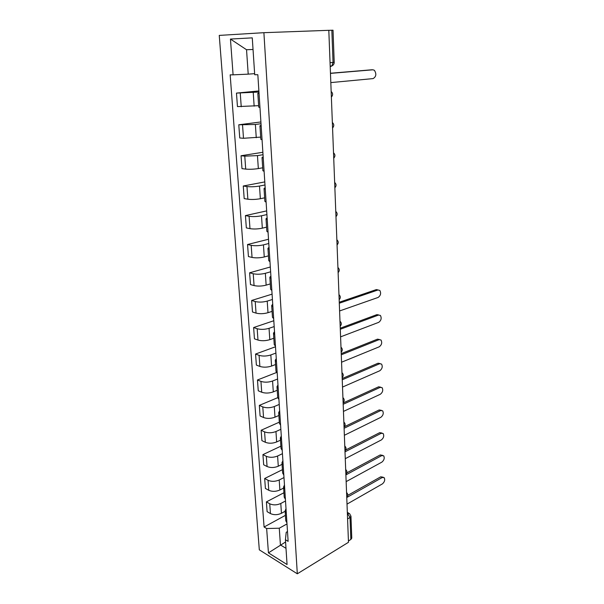 <?xml version="1.0" encoding="UTF-8"?>
<svg xmlns="http://www.w3.org/2000/svg" width="604" height="604" viewBox="0 0 604 604"><rect width="100%" height="100%" fill="white"/><g stroke="black" fill="none" stroke-linecap="round" stroke-linejoin="round"><path stroke-width="0.91" d="M263.895 32.684L219.252 35.402L259.312 549.836L297.311 573.8L263.895 32.684L328.81 30.313L348.478 542.294L297.311 573.8M347.579 518.927L350.026 517.485L350.962 516.194L351.77 538.141L350.849 539.478L350.026 517.485L347.368 513.287M348.433 540.957L350.849 539.478M328.81 30.343L333.023 30.208L334.208 62.333L333.046 62.461L331.838 30.23M258.957 92.035L236.466 93.099L237.455 106.598L258.633 105.67M259.056 93.544L257.825 93.326L259.018 93.008M258.889 90.94L236.466 93.099M257.825 93.341L258.731 107.165L259.962 107.452M261.019 123.737L255.379 124.469L238.784 124.786L239.75 137.976L243.495 138.286L260.686 137.1M261.177 126.198L259.947 125.806L261.117 125.322M260.898 121.955L238.784 124.786M259.947 125.836L260.83 139.313L262.06 139.773M263.027 154.715L257.463 155.613L244.779 156.149L241.049 155.749L241.993 168.637L245.707 169.097C249.565 169.445 253.771 169.271 258.331 168.576L262.695 167.806M263.246 158.074L262.023 157.523L263.17 156.881M262.868 152.268L241.049 155.749M262.023 157.561L262.883 170.713L264.107 171.34M264.99 184.983L259.501 186.047C254.979 186.802 250.796 186.976 246.961 186.553L243.269 186.009L244.19 198.61L247.867 199.214C251.687 199.682 255.854 199.516 260.354 198.708L264.658 197.825M265.269 189.211L264.046 188.501L265.171 187.708M264.794 181.91L243.269 186.009M264.046 188.546L264.884 201.389L266.107 202.166M266.915 214.571L261.494 215.787C257.032 216.655 252.895 216.813 249.09 216.277L245.435 215.59L246.334 227.904L249.981 228.652C253.771 229.233 257.885 229.075 262.325 228.169L266.575 227.164M267.24 219.622L266.024 218.761L267.127 217.825M266.674 210.894L245.435 215.59M266.024 218.822L266.847 231.355L268.063 232.283M268.788 243.503L263.45 244.869C259.033 245.828 254.948 245.987 251.181 245.33L247.549 244.514L248.433 256.557L252.049 257.432C255.802 258.127 259.871 257.976 264.258 256.972L268.448 255.854M269.173 249.339L267.957 248.335L269.037 247.262M268.516 239.252L247.549 244.514M267.957 248.403L268.757 260.649L269.973 261.713M270.63 271.8L265.352 273.302C260.996 274.359 256.957 274.503 253.219 273.748L249.618 272.797L250.479 284.575L254.073 285.579C257.787 286.379 261.819 286.236 266.145 285.141L270.282 283.91M271.053 278.384L269.845 277.244L270.902 276.043M270.32 266.998L249.618 272.797M269.852 277.327L270.63 289.278L271.838 290.479M272.427 299.478L267.217 301.117C262.914 302.264 258.92 302.4 255.213 301.539L251.649 300.467L252.487 311.996L256.051 313.114C259.735 314.02 263.714 313.884 267.995 312.698L272.079 311.37M272.902 306.779L271.694 305.511L272.729 304.182M272.079 294.156L251.649 300.467M271.702 305.594L272.464 317.281L273.665 318.602M274.186 326.56L269.044 328.327C264.794 329.558 260.837 329.693 257.168 328.735L253.627 327.542L254.45 338.821L257.983 340.06C261.638 341.064 265.579 340.928 269.799 339.667L273.831 338.232M274.699 334.548L273.499 333.151L274.518 331.709M273.808 320.739L253.627 327.542M273.506 333.249L274.254 344.665L275.454 346.115M275.907 353.068L270.826 354.956C266.628 356.269 262.717 356.398 259.078 355.341L255.567 354.042L256.375 365.08L259.879 366.432C263.503 367.526 267.398 367.398 271.573 366.054L275.552 364.529M276.466 361.713L275.265 360.195L276.27 358.64M275.492 346.772L255.567 354.042M275.273 360.294L276.005 371.46L277.198 373.023M277.591 379.018L272.57 381.026C268.433 382.415 264.56 382.536 260.951 381.388L257.463 379.984L258.255 390.788L261.728 392.245C265.322 393.43 269.18 393.31 273.302 391.883L277.236 390.267M278.187 388.281L276.994 386.651L277.976 384.99M276.519 372.509L257.463 379.984M277.002 386.764L277.719 397.681L278.912 399.35M279.237 404.431L274.284 406.545C270.192 408.01 266.356 408.123 262.785 406.892L259.327 405.382L260.098 415.967L263.548 417.523C267.104 418.791 270.924 418.67 274.994 417.175L278.882 415.476M279.878 414.284L278.693 412.547L279.652 410.78M277.719 397.674L259.327 405.382M278.701 412.668L279.395 423.336L280.581 425.118M280.852 429.316L275.96 431.535C271.913 433.068 268.123 433.181 264.575 431.868L261.147 430.252L261.902 440.626L265.322 442.279C268.856 443.623 272.631 443.517 276.655 441.947L280.498 440.165M281.532 439.735L280.347 437.9L281.29 436.035M279.32 422.166L261.147 430.252M280.354 438.021L281.041 448.462L282.219 450.342M282.438 453.687L277.598 456.012C273.604 457.613 269.845 457.719 266.334 456.33L262.929 454.623L263.676 464.786L267.066 466.522C270.569 467.949 274.307 467.843 278.285 466.212L282.076 464.355M283.148 464.657L281.97 462.717L282.899 460.761M280.89 446.16L262.929 454.623M281.977 462.845L282.649 473.06L283.82 475.038M283.986 477.575L279.207 479.991C275.258 481.66 271.536 481.758 268.055 480.293L264.68 478.496L265.405 488.455L268.772 490.282C272.245 491.784 275.945 491.686 279.878 489.987L283.623 488.055M284.733 489.059L283.555 487.028L284.469 484.982M282.423 469.686L264.68 478.496M283.57 487.164L284.22 497.16L285.39 499.229M285.503 500.98L280.784 503.487C276.874 505.216 273.197 505.314 269.739 503.774L266.394 501.894L267.104 511.656L270.441 513.566C273.884 515.136 277.553 515.046 281.441 513.287L285.141 511.278M286.281 512.955L285.118 510.833L286.009 508.704M283.933 492.743L266.394 501.894M285.126 510.976L285.767 520.761L286.93 522.921M253.038 49.483L246.538 49.732L248.206 74.149L254.631 73.643M248.206 74.149L233.091 74.836L230.449 39.064L252.268 37.863L254.707 74.73L257.832 74.715L288.131 541.343L285.428 539.727L287.066 564.544L268.44 552.864L266.643 528.53L279.274 528.213L280.422 544.944L285.994 548.326M233.091 74.836L230.169 74.851L264.084 527.005L266.643 528.53M285.571 541.984L268.44 552.864M286.998 523.917L279.274 528.213M285.428 539.727L286.221 532.283L287.489 531.565M285.413 515.355L264.084 527.005M230.449 39.064L246.538 49.732M330.464 73.243L371.437 69.815M330.818 82.597L373.121 78.596C376.224 76.685 376.647 73.907 374.382 70.275L372.917 69.8L330.464 73.378M339.259 302.242L376.33 289.595L378.112 289.95M339.591 310.962L378.134 297.44C380.709 295.53 381.267 293.189 379.803 290.403L377.961 289.995L339.297 303.223M340.256 328.206L376.919 314.624L378.768 314.986M340.588 336.851L378.7 322.355C381.222 320.452 381.788 318.149 380.407 315.447L378.534 315.062L340.294 329.271M341.23 353.634L377.5 339.154L379.44 339.531M341.562 362.211L379.267 346.794C381.736 344.876 382.309 342.619 380.988 339.999L379.101 339.637L341.275 354.79M342.189 378.557L378.066 363.208L380.112 363.593M342.521 387.066L379.81 370.75C382.234 368.833 382.815 366.605 381.562 364.069L379.652 363.736L342.242 379.788M343.132 402.974L378.625 386.809L380.769 387.194M343.45 411.415L380.354 394.246C382.725 392.328 383.313 390.139 382.121 387.67L380.195 387.368L343.178 404.28M344.318 426.779L379.169 409.95L381.411 410.343M344.371 435.28L380.882 417.296C383.2 415.378 383.797 413.219 382.664 410.826L380.724 410.546L344.099 428.289M345.722 449.988L379.705 432.66L382.03 433.06M345.269 458.678L381.396 439.916C383.676 437.991 384.272 435.861 383.193 433.536L381.245 433.287L345.005 451.83M346.832 472.849L380.226 454.94L382.634 455.348M346.152 481.622L381.909 462.105C384.144 460.18 384.748 458.089 383.714 455.816L381.758 455.605L345.888 474.903M347.798 495.34L380.739 476.813L383.215 477.228M347.013 504.121L382.408 483.895C384.597 481.962 385.209 479.893 384.227 477.689L382.257 477.507L346.764 497.53M346.749 497.175L346.666 495.137M345.865 474.14L345.782 472.064M344.959 450.644L344.876 448.523M344.038 426.666L343.955 424.506M343.102 402.204L343.012 399.999M342.143 377.236L342.053 374.978M341.162 351.739L341.071 349.444M340.158 325.707L340.067 323.359M339.138 299.123L339.048 296.723M338.097 271.966L337.998 269.512M337.032 244.212L336.934 241.706M335.937 215.847L335.839 213.287M334.827 186.855L334.722 184.235M333.687 157.199L333.582 154.526M332.525 126.878L332.419 124.137M331.332 95.847L331.219 93.046M347.376 513.506L349.527 513.559L350.962 516.194M330.207 66.621L331.921 65.919L333.046 62.461L330.056 62.68M281.441 513.287L280.784 503.487M279.878 489.987L279.207 479.991M278.285 466.212L277.598 456.012M276.655 441.947L275.96 431.535M274.994 417.175L274.284 406.545M273.302 391.883L272.57 381.026M271.573 366.054L270.826 354.956M269.799 339.667L269.044 328.327M267.995 312.698L267.217 301.117M266.145 285.141L265.352 273.302M264.258 256.972L263.45 244.869M262.325 228.169L261.494 215.787M260.354 198.708L259.501 186.047M258.331 168.576L257.463 155.613M256.262 137.735L255.379 124.469M254.148 106.168L253.242 92.593M268.772 490.282L268.055 480.293M267.066 466.522L266.334 456.33M265.322 442.279L264.575 431.868M263.548 417.523L262.785 406.892M261.728 392.245L260.951 381.388M259.879 366.432L259.078 355.341M257.983 340.06L257.168 328.735M256.051 313.114L255.213 301.539M254.073 285.579L253.219 273.748M252.049 257.432L251.181 245.33M249.981 228.652L249.09 216.277M247.867 199.214L246.961 186.553M245.707 169.097L244.779 156.149M243.495 138.286L242.544 125.028M241.23 106.742L240.256 93.175M270.441 513.566L269.739 503.774M331.845 65.919L330.441 66.606M372.917 69.8L371.158 69.815M377.961 289.995L376.33 289.595M378.534 315.062L376.919 314.624M379.101 339.637L377.5 339.154M379.652 363.736L378.066 363.208M380.195 387.368L378.625 386.809M380.724 410.546L379.169 409.95M381.245 433.287L379.705 432.66M381.758 455.605L380.226 454.94M382.257 477.507L380.739 476.813M331.377 97.07C333.068 95.107 333 93.235 331.158 91.461M332.562 127.988C334.238 126.062 334.171 124.228 332.351 122.476M333.725 158.218C335.379 156.323 335.311 154.511 333.514 152.789M334.858 187.776C336.496 185.911 336.428 184.122 334.654 182.423M335.975 216.685C337.591 214.843 337.523 213.084 335.771 211.408M337.062 244.975C338.663 243.155 338.595 241.411 336.858 239.75M338.119 272.661C339.705 270.856 339.644 269.135 337.923 267.481M339.161 299.75C340.731 297.968 340.664 296.262 338.965 294.624M340.18 326.281C341.736 324.514 341.668 322.815 339.984 321.185M341.177 352.26C342.717 350.501 342.649 348.81 340.988 347.194M342.158 377.696C343.676 375.952 343.616 374.276 341.962 372.668M343.117 402.626C344.62 400.89 344.552 399.221 342.921 397.613M344.053 427.051C345.541 425.322 345.48 423.653 343.865 422.053M344.975 450.984C346.447 449.263 346.379 447.602 344.778 446.001M345.873 474.45C347.33 472.728 347.27 471.075 345.684 469.474M346.756 497.454C348.198 495.741 348.138 494.087 346.568 492.486M330.184 66.047L331.921 65.919C333.416 65.149 334.178 63.956 334.208 62.333M347.33 512.418L348.644 513.098"/></g></svg>
